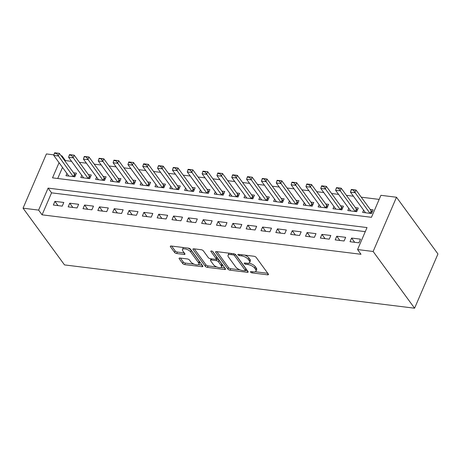 <?xml version="1.0" encoding="UTF-8"?>
<svg xmlns="http://www.w3.org/2000/svg" width="461" height="461" viewBox="0 0 461 461"><rect width="100%" height="100%" fill="white"/><g stroke="black" fill="none" stroke-linecap="round" stroke-linejoin="round"><path stroke-width="0.69" d="M250.588 272.123A1.204 0.501 -156.7 0 0 252.081 272.9L267.553 274.814A1.723 0.715 -156.7 0 0 268.458 274.566A1.723 0.715 -156.7 0 0 268.331 274.065L256.126 257.359A1.723 0.715 -156.7 0 0 253.988 256.253L238.521 254.339A1.204 0.501 -156.7 0 0 237.888 254.512A1.204 0.501 -156.7 0 0 237.974 254.864A1.204 0.501 -156.7 0 0 239.466 255.636L241.472 255.884A5.509 2.282 -156.7 0 1 248.3 259.434L249.32 260.822A5.509 2.282 -156.7 0 1 249.718 262.424A5.509 2.282 -156.7 0 1 246.831 263.219L244.826 262.972A1.204 0.501 -156.7 0 0 244.192 263.145A1.204 0.501 -156.7 0 0 244.284 263.49A1.204 0.501 -156.7 0 0 245.776 264.268L247.776 264.516A5.509 2.282 -156.7 0 1 254.61 268.06L255.625 269.455A5.509 2.282 -156.7 0 1 256.028 271.056A5.509 2.282 -156.7 0 1 253.135 271.846L251.136 271.598A1.204 0.501 -156.7 0 0 250.502 271.771A1.204 0.501 -156.7 0 0 250.588 272.123M179.997 258.033A1.723 0.715 -156.7 0 0 179.093 258.281A1.723 0.715 -156.7 0 0 179.22 258.777L182.642 263.467A1.723 0.715 -156.7 0 0 184.775 264.574L201.958 266.7A1.723 0.715 -156.7 0 0 202.863 266.452A1.723 0.715 -156.7 0 0 202.736 265.951L190.526 249.245A1.723 0.715 -156.7 0 0 188.393 248.139L171.21 246.013A1.723 0.715 -156.7 0 0 170.311 246.26A1.723 0.715 -156.7 0 0 170.432 246.762L174.569 252.421A1.723 0.715 -156.7 0 0 176.707 253.533L184.06 254.437A1.723 0.715 -156.7 0 0 184.965 254.195A1.723 0.715 -156.7 0 0 184.838 253.694L182.787 250.882A4.604 1.907 -156.7 0 1 182.452 249.545A4.604 1.907 -156.7 0 1 186.123 249.142A4.604 1.907 -156.7 0 1 190.577 251.85L198.61 262.845A4.604 1.907 -156.7 0 1 198.945 264.188A4.604 1.907 -156.7 0 1 195.274 264.585A4.604 1.907 -156.7 0 1 190.819 261.883L189.483 260.05A1.723 0.715 -156.7 0 0 187.35 258.938L179.997 258.033M365.273 231.647L51.551 192.842L42.078 214.832L38.626 210.107L23.05 208.176L64.505 264.908L414.589 308.207L437.95 253.971L396.495 197.245L380.919 195.314L371.451 217.304L52.514 177.854L59.054 162.675M42.078 214.832L361.015 254.282L357.563 249.551L373.139 251.481L414.589 308.207M227.924 269.068A1.723 0.715 -156.7 0 0 230.062 270.175L247.24 272.301A1.723 0.715 -156.7 0 0 248.145 272.053A1.723 0.715 -156.7 0 0 248.018 271.552L235.813 254.847A1.723 0.715 -156.7 0 0 233.681 253.74L216.497 251.614A1.723 0.715 -156.7 0 0 215.592 251.862A1.723 0.715 -156.7 0 0 215.719 252.363L227.924 269.068L228.558 267.599A1.723 0.715 -156.7 0 0 230.69 268.711L239.956 269.858M224.599 269.501L207.415 267.374A1.723 0.715 -156.7 0 1 205.283 266.268L193.078 249.562A1.723 0.715 -156.7 0 1 192.952 249.061A1.723 0.715 -156.7 0 1 193.856 248.813L201.209 249.724A1.723 0.715 -156.7 0 1 203.341 250.83L208.291 257.607A1.723 0.715 -156.7 0 0 210.429 258.713L215.304 259.318A1.723 0.715 -156.7 0 0 216.209 259.07A1.723 0.715 -156.7 0 0 216.082 258.569L210.931 251.516A1.204 0.501 -156.7 0 1 210.838 251.164A1.204 0.501 -156.7 0 1 211.801 251.061A1.204 0.501 -156.7 0 1 212.965 251.769L225.377 268.751A1.723 0.715 -156.7 0 1 225.504 269.253A1.723 0.715 -156.7 0 1 224.599 269.501L225.089 268.36M66.931 173.457L65.958 175.71L74.861 176.811L76.44 173.146L73.558 172.794M81.764 175.289L80.796 177.548L89.693 178.649L91.272 174.984L88.391 174.627M96.597 177.128L95.629 179.381L104.526 180.482L106.105 176.817L103.224 176.459M111.435 178.96L110.461 181.213L119.364 182.32L120.938 178.655L118.062 178.298M126.268 180.793L125.294 183.052L134.197 184.152L135.776 180.487L132.895 180.13M141.101 182.631L140.132 184.884L149.03 185.985L150.609 182.32L147.727 181.968M155.933 184.463L154.965 186.722L163.862 187.823L165.441 184.158L162.56 183.801M170.772 186.302L169.798 188.555L178.701 189.655L180.28 185.99L177.399 185.633M185.604 188.134L184.631 190.393L193.534 191.494L195.112 187.829L192.231 187.471M200.437 189.972L199.469 192.225L208.366 193.326L209.945 189.661L207.064 189.304M215.27 191.805L214.302 194.058L223.199 195.159L224.778 191.494L221.902 191.142M230.108 193.637L229.134 195.896L238.037 196.997L239.616 193.332L236.735 192.975M244.941 195.476L243.967 197.729L252.87 198.829L254.449 195.164L251.568 194.807M259.774 197.308L258.805 199.567L267.703 200.668L269.282 197.003L266.4 196.645M274.612 199.146L273.638 201.399L282.535 202.5L284.114 198.835L281.239 198.478M289.445 200.979L288.471 203.232L297.374 204.332L298.953 200.673L296.071 200.316M304.277 202.811L303.303 205.07L312.206 206.171L313.785 202.506L310.904 202.149M319.11 204.649L318.142 206.903L327.039 208.003L328.618 204.338L325.737 203.987M333.948 206.482L332.975 208.741L341.878 209.841L343.451 206.176L340.575 205.819M348.781 208.32L347.807 210.573L356.71 211.674L358.289 208.009L355.408 207.652M350.014 241.725L358.917 242.826L360.496 239.161L351.593 238.06L350.014 241.725M335.182 239.893L344.085 240.994L345.664 237.329L336.761 236.228L335.182 239.893M320.349 238.055L329.246 239.155L330.825 235.49L321.928 234.39L320.349 238.055M305.516 236.222L314.414 237.323L315.992 233.658L307.095 232.557L305.516 236.222M290.678 234.39L299.581 235.49L301.16 231.825L292.257 230.725L290.678 234.39M275.845 232.551L284.748 233.652L286.327 229.987L277.424 228.887L275.845 232.551M261.012 230.719L269.91 231.82L271.489 228.155L262.591 227.054L261.012 230.719M246.18 228.881L255.077 229.981L256.656 226.316L247.753 225.216L246.18 228.881M231.341 227.048L240.244 228.149L241.823 224.484L232.92 223.383L231.341 227.048M216.509 225.21L225.412 226.316L226.985 222.651L218.088 221.551L216.509 225.21M201.676 223.378L210.573 224.478L212.152 220.813L203.255 219.713L201.676 223.378M186.843 221.545L195.741 222.646L197.32 218.981L188.416 217.88L186.843 221.545M172.005 219.707L180.908 220.807L182.487 217.143L173.584 216.042L172.005 219.707M157.172 217.874L166.075 218.975L167.648 215.31L158.751 214.209L157.172 217.874M142.34 216.036L151.237 217.137L152.816 213.478L143.918 212.371L142.34 216.036M127.501 214.204L136.404 215.304L137.983 211.639L129.08 210.539L127.501 214.204M112.668 212.371L121.571 213.472L123.15 209.807L114.247 208.706L112.668 212.371M97.836 210.533L106.739 211.634L108.312 207.969L99.415 206.868L97.836 210.533M83.003 208.7L91.9 209.801L93.479 206.136L84.582 205.036L83.003 208.7M68.165 206.862L77.068 207.963L78.647 204.298L69.744 203.197L68.165 206.862M63.814 202.465L54.911 201.365L53.332 205.03L62.235 206.13L63.814 202.465M379.161 199.4L361.251 197.181M353.431 196.213L346.413 195.349M338.593 194.381L331.58 193.511M323.76 192.548L316.747 191.678M308.928 190.71L301.915 189.846M294.095 188.877L287.076 188.007M279.257 187.039L272.244 186.175M264.424 185.207L257.411 184.337M249.591 183.369L242.572 182.504M234.758 181.536L227.74 180.672M219.92 179.704L212.907 178.833M205.087 177.865L198.074 177.001M190.255 176.033L183.236 175.163M175.422 174.195L168.403 173.33M160.584 172.362L153.571 171.492M145.751 170.53L138.738 169.66M130.918 168.691L123.9 167.827M116.08 166.859L109.067 165.989M101.247 165.021L94.234 164.156M86.414 163.188L79.401 162.318M71.582 161.356L65.439 160.595L65.145 161.281M62.506 167.401L57.729 178.499M363.614 210.153L362.646 212.412L371.543 213.512L373.122 209.847L370.241 209.49M23.05 208.176L46.411 153.939L53.931 154.873M61.111 155.76L61.987 155.864L61.688 156.55M65.439 160.595L61.987 155.864M357.563 249.551L367.031 227.567L48.094 188.117L38.626 210.107M373.139 251.481L396.495 197.245M51.551 192.842L48.094 188.117M351.593 238.06L354.693 242.307M336.761 236.228L339.861 240.469M321.928 234.39L325.028 238.637M307.095 232.557L310.195 236.798M292.257 230.725L295.357 234.966M277.424 228.887L280.524 233.133M262.591 227.054L265.692 231.295M247.753 225.216L250.859 229.463M232.92 223.383L236.02 227.625M218.088 221.551L221.188 225.792M203.255 219.713L206.355 223.96M188.416 217.88L191.522 222.121M173.584 216.042L176.684 220.289M158.751 214.209L161.851 218.451M143.918 212.371L147.019 216.618M129.08 210.539L132.18 214.78M114.247 208.706L117.348 212.947M99.415 206.868L102.515 211.115M84.582 205.036L87.682 209.277M69.744 203.197L72.844 207.444M54.911 201.365L58.011 205.606M256.028 271.056L256.656 269.593A5.509 2.282 -156.7 0 0 256.258 267.991L255.625 269.455M248.842 263.116A5.509 2.282 -156.7 0 1 255.238 266.596L256.258 267.991M249.718 262.424L250.352 260.961A5.509 2.282 -156.7 0 0 249.948 259.359L249.32 260.822M244.722 255.106A5.509 2.282 -156.7 0 1 248.934 257.964L249.948 259.359M255.175 271.736L267.772 273.298M216.912 251.666L228.558 267.599M245.367 270.526L247.459 270.786M244.693 270.803A1.204 0.501 -156.7 0 0 245.321 270.63A1.204 0.501 -156.7 0 0 245.235 270.279L234.522 255.619A1.204 0.501 -156.7 0 0 233.024 254.841L230.915 254.581A5.509 2.282 -156.7 0 0 228.022 255.371A5.509 2.282 -156.7 0 0 228.425 256.973L235.75 266.994A5.509 2.282 -156.7 0 0 242.578 270.544L244.693 270.803M245.321 270.63L245.955 269.166A1.204 0.501 -156.7 0 0 245.869 268.815L245.235 270.279M235.329 254.397L245.869 268.815M229.509 253.222A5.509 2.282 -156.7 0 0 228.656 253.902L228.022 255.371M224.818 267.985L220.882 267.495M216.883 267L208.049 265.911L207.415 267.374M194.271 248.865L205.917 264.798A1.723 0.715 -156.7 0 0 208.049 265.911M216.209 259.07L216.837 257.607A1.723 0.715 -156.7 0 0 216.716 257.105L212.538 251.389M213.431 264.637A4.604 1.907 -156.7 0 0 217.88 267.34A4.604 1.907 -156.7 0 0 221.557 266.942A4.604 1.907 -156.7 0 0 221.222 265.599L218.387 261.727A1.723 0.715 -156.7 0 0 216.255 260.615L211.374 260.016A1.723 0.715 -156.7 0 0 210.475 260.263A1.723 0.715 -156.7 0 0 210.596 260.759L213.431 264.637M221.557 266.942L222.185 265.473A4.604 1.907 -156.7 0 0 221.85 264.136L221.222 265.599M216.209 259.065L216.883 259.151A1.723 0.715 -156.7 0 1 219.021 260.258L221.85 264.136M198.945 264.188L199.578 262.718A4.604 1.907 -156.7 0 0 199.244 261.381L198.61 262.845M187.904 248.076A4.604 1.907 -156.7 0 1 191.206 250.381L199.244 261.381M183.674 247.551A4.604 1.907 -156.7 0 0 183.08 248.081L182.452 249.545M171.63 246.065L175.203 250.957A1.723 0.715 -156.7 0 0 177.335 252.063L184.273 252.922M180.412 258.085L183.271 261.998A1.723 0.715 -156.7 0 0 185.408 263.11L194.127 264.188M198.357 264.712L202.172 265.184M372.281 211.801L371.508 211.132A1.752 0.726 23.3 0 1 371.226 210.838L356.03 190.036L354.889 192.675L350.441 192.128L365.521 212.763M353.547 189.771L351.317 189.494L351.132 189.938L356.03 190.036L351.317 189.494M369.976 213.316L353.357 190.209M350.441 192.128L351.132 189.938M357.448 209.968L356.676 209.3A1.752 0.726 23.3 0 1 356.393 209.006L341.192 188.203L340.057 190.842L335.608 190.289L350.688 210.931M338.708 187.938L336.484 187.662L336.294 188.1L341.192 188.203L336.484 187.662M355.137 211.478L338.518 188.376M335.608 190.289L336.294 188.1M342.609 208.13L341.837 207.467A1.752 0.726 23.3 0 1 341.561 207.168L326.359 186.371L325.224 189.01L320.775 188.457L335.856 209.098M323.876 186.1L321.651 185.823L321.461 186.267L323.685 186.544L323.876 186.1L326.359 186.371L321.651 185.823M340.304 209.646L323.685 186.544M320.775 188.457L321.461 186.267M327.777 206.298L327.005 205.629A1.752 0.726 23.3 0 1 326.728 205.335L311.527 184.533L310.391 187.172L305.937 186.624L321.023 207.26M309.043 184.267L306.819 183.991L306.628 184.429L311.527 184.533L306.819 183.991M325.472 207.813L308.853 184.705M305.937 186.624L306.628 184.429M312.944 204.459L312.172 203.797A1.752 0.726 23.3 0 1 311.89 203.497L296.694 182.7L295.553 185.339L291.104 184.786L306.185 205.427M294.204 182.429L291.98 182.158L291.79 182.596L294.02 182.873L294.204 182.429L296.694 182.7L291.98 182.158M310.639 205.975L294.02 182.873M291.104 184.786L291.79 182.596M298.106 202.627L297.339 201.958A1.752 0.726 23.3 0 1 297.057 201.664L281.855 180.862L280.72 183.501L276.272 182.954L291.352 203.589M279.372 180.597L277.147 180.32L276.957 180.764L281.855 180.862L277.147 180.32M295.801 204.142L279.182 181.035M276.272 182.954L276.957 180.764M283.273 200.794L282.501 200.126A1.752 0.726 23.3 0 1 282.224 199.832L267.023 179.029L265.888 181.669L261.439 181.115L276.519 201.757M264.539 178.764L262.315 178.488L262.125 178.926L267.023 179.029L262.315 178.488M280.968 202.304L264.349 179.202M261.439 181.115L262.125 178.926M268.44 198.956L267.668 198.288A1.752 0.726 23.3 0 1 267.392 197.994L252.19 177.197L251.055 179.83L246.6 179.283L261.681 199.918M249.706 176.926L247.482 176.649L247.292 177.093L249.516 177.37L249.706 176.926L252.19 177.197L247.482 176.649M266.135 200.472L249.516 177.37M246.6 179.283L247.292 177.093M253.608 197.124L252.835 196.455A1.752 0.726 23.3 0 1 252.553 196.161L237.357 175.359L236.216 177.998L231.768 177.45L246.848 198.086M234.868 175.094L232.644 174.817L232.453 175.255L237.357 175.359L232.644 174.817M251.303 198.639L234.684 175.532M231.768 177.45L232.453 175.255M238.769 195.285L237.997 194.623A1.752 0.726 23.3 0 1 237.72 194.323L222.519 173.526L221.384 176.165L216.935 175.612L232.016 196.253M220.035 173.255L217.811 172.984L217.621 173.422L219.845 173.699L220.035 173.255L222.519 173.526L217.811 172.984M236.464 196.801L219.845 173.699M216.935 175.612L217.621 173.422M223.937 193.453L223.164 192.784A1.752 0.726 23.3 0 1 222.888 192.491L207.686 171.688L206.551 174.327L202.102 173.78L217.183 194.415M205.203 171.423L202.978 171.146L202.788 171.584L205.012 171.861L205.203 171.423L207.686 171.688L202.978 171.146M221.632 194.968L205.012 171.861M202.102 173.78L202.788 171.584M209.104 191.615L208.332 190.952A1.752 0.726 23.3 0 1 208.055 190.658L192.854 169.855L191.718 172.495L187.264 171.941L202.344 192.583M190.37 169.59L188.146 169.314L187.955 169.752L190.18 170.028L190.37 169.59L192.854 169.855L188.146 169.314M206.799 193.13L190.18 170.028M187.264 171.941L187.955 169.752M194.271 189.782L193.499 189.114A1.752 0.726 23.3 0 1 193.217 188.82L178.015 168.023L176.88 170.656L172.431 170.109L187.512 190.745M175.532 167.752L173.307 167.476L173.117 167.919L178.015 168.023L173.307 167.476M191.96 191.298L175.347 168.19M172.431 170.109L173.117 167.919M179.433 187.95L178.661 187.281A1.752 0.726 23.3 0 1 178.384 186.987L163.182 166.185L162.047 168.824L157.599 168.271L172.679 188.912M160.699 165.92L158.475 165.643L158.284 166.081L163.182 166.185L158.475 165.643M177.128 189.459L160.509 166.358M157.599 168.271L158.284 166.081M164.6 186.111L163.828 185.449A1.752 0.726 23.3 0 1 163.551 185.149L148.35 164.352L147.215 166.991L142.76 166.438L157.846 187.08M145.866 164.081L143.642 163.811L143.452 164.249L145.676 164.525L145.866 164.081L148.35 164.352L143.642 163.811M162.295 187.627L145.676 164.525M142.76 166.438L143.452 164.249M149.767 184.279L148.995 183.611A1.752 0.726 23.3 0 1 148.713 183.317L133.517 162.514L132.382 165.153L127.928 164.606L143.008 185.241M131.033 162.249L128.803 161.972L128.619 162.41L130.843 162.687L131.033 162.249L133.517 162.514L128.803 161.972M147.462 185.795L130.843 162.687M127.928 164.606L128.619 162.41M134.935 182.441L134.163 181.778A1.752 0.726 23.3 0 1 133.88 181.484L118.679 160.682L117.543 163.321L113.095 162.768L128.175 183.409M116.195 160.411L113.971 160.14L113.781 160.578L116.005 160.854L116.195 160.411L118.679 160.682L113.971 160.14M132.624 183.956L116.005 160.854M113.095 162.768L113.781 160.578M120.096 180.608L119.324 179.94A1.752 0.726 23.3 0 1 119.047 179.646L103.846 158.843L102.711 161.483L98.262 160.935L113.343 181.571M101.362 158.578L99.138 158.302L98.948 158.745L103.846 158.843L99.138 158.302M117.791 182.124L101.172 159.016M98.262 160.935L98.948 158.745M105.264 178.776L104.491 178.107A1.752 0.726 23.3 0 1 104.215 177.813L89.013 157.011L87.878 159.65L83.424 159.097L98.51 179.738M86.53 156.746L84.305 156.469L84.115 156.907L89.013 157.011L84.305 156.469M102.959 180.286L86.34 157.184M83.424 159.097L84.115 156.907M90.431 176.938L89.659 176.269A1.752 0.726 23.3 0 1 89.376 175.975L74.181 155.178L73.04 157.818L68.591 157.264L83.671 177.9M71.697 154.908L69.467 154.631L69.283 155.075L71.507 155.351L71.697 154.908L74.181 155.178L69.467 154.631M88.126 178.453L71.507 155.351M68.591 157.264L69.283 155.075M75.598 175.105L74.826 174.437A1.752 0.726 23.3 0 1 74.544 174.143L59.342 153.34L58.207 155.979L53.758 155.432L68.839 176.067M56.859 153.075L54.634 152.798L54.444 153.236L56.668 153.513L56.859 153.075L59.342 153.34L54.634 152.798M73.287 176.621L56.668 153.513M53.758 155.432L54.444 153.236M252.565 271.777L252.081 272.9M239.951 254.518L239.466 255.636M246.26 263.145L245.776 264.268M255.238 266.596L254.61 268.06M248.335 263.231L247.776 264.516M248.934 257.964L248.3 259.434M241.956 254.76L241.472 255.884M268.043 273.673L267.553 274.814M216.042 251.608L215.719 252.363M247.73 271.16L247.24 272.301M230.69 268.711L230.062 270.175M235.11 254.253L234.522 255.619M233.508 253.717L233.024 254.841M231.399 253.458L230.915 254.581M205.917 264.798L205.283 266.268M193.401 248.807L193.078 249.562M216.716 257.105L216.082 258.569M211.155 250.986L210.931 251.516M219.021 260.258L218.387 261.727M216.883 259.151L216.255 260.615M211.858 258.892L211.374 260.016M191.206 250.381L190.577 251.85M184.55 253.296L184.06 254.437M177.335 252.063L176.707 253.533M175.203 250.957L174.569 252.421M170.76 246.007L170.432 246.762M202.448 265.559L201.958 266.7M185.408 263.11L184.775 264.574M183.271 261.998L182.642 263.467M179.542 258.027L179.22 258.777M371.226 210.838L370.154 213.339M371.508 211.132L370.54 213.385M356.393 209.006L355.316 211.501M356.676 209.3L355.702 211.553M341.561 207.168L340.483 209.669M341.837 207.467L340.869 209.715M326.728 205.335L325.65 207.83M327.005 205.629L326.036 207.882M311.89 203.497L310.818 205.998M312.172 203.797L311.204 206.044M297.057 201.664L295.979 204.165M297.339 201.958L296.365 204.211M282.224 199.832L281.147 202.327M282.501 200.126L281.533 202.379M267.392 197.994L266.314 200.495M267.668 198.288L266.7 200.541M252.553 196.161L251.481 198.656M252.835 196.455L251.862 198.708M237.72 194.323L236.643 196.824M237.997 194.623L237.029 196.87M222.888 192.491L221.81 194.991M223.164 192.784L222.196 195.038M208.055 190.658L206.977 193.153M208.332 190.952L207.364 193.199M193.217 188.82L192.145 191.321M193.499 189.114L192.525 191.367M178.384 186.987L177.306 189.483M178.661 187.281L177.692 189.534M163.551 185.149L162.474 187.65M163.828 185.449L162.86 187.696M148.713 183.317L147.641 185.818M148.995 183.611L148.027 185.864M133.88 181.484L132.803 183.979M134.163 181.778L133.189 184.025M119.047 179.646L117.97 182.147M119.324 179.94L118.356 182.193M104.215 177.813L103.137 180.309M104.491 178.107L103.523 180.36M89.376 175.975L88.305 178.476M89.659 176.269L88.691 178.522M74.544 174.143L73.466 176.638M74.826 174.437L73.852 176.69M211.103 258.8L210.475 260.263"/></g></svg>
